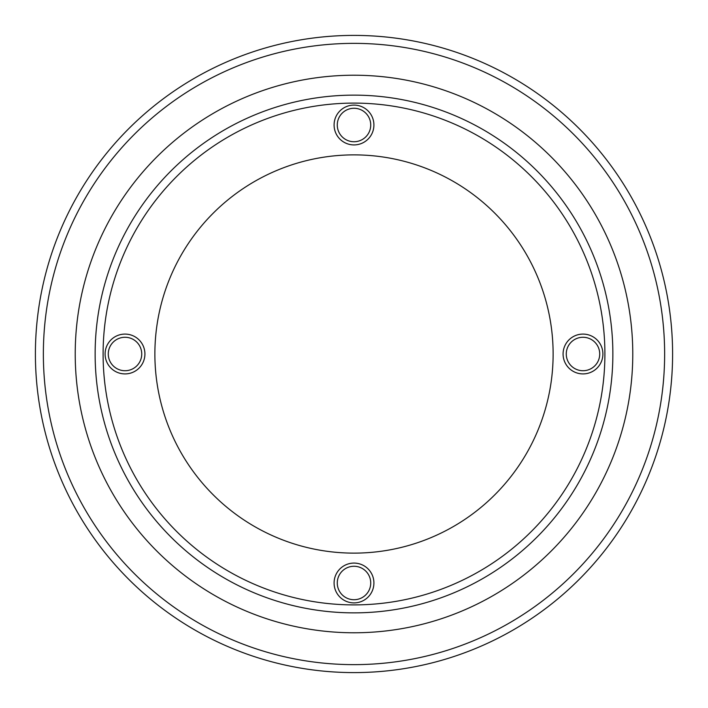 <?xml version="1.0" encoding="UTF-8"?>
<svg xmlns="http://www.w3.org/2000/svg" width="708" height="708" viewBox="0 0 708 708"><rect width="100%" height="100%" fill="white"/><g stroke="black" fill="none" stroke-linecap="round" stroke-linejoin="round"><path stroke-width="1.06" d="M354 553.125A199.125 199.125 0 0 0 553.125 354A199.125 199.125 0 0 0 354 154.875A199.125 199.125 0 0 0 154.875 354A199.125 199.125 0 0 0 354 553.125M354 103.103A250.898 250.898 0 0 1 604.898 354A250.898 250.898 0 0 1 354 604.898A250.898 250.898 0 0 1 103.103 354A250.898 250.898 0 0 1 354 103.103M370.726 125.006A16.726 16.726 0 0 0 354 108.28A16.726 16.726 0 0 0 337.274 125.006A16.726 16.726 0 0 0 354 141.733A16.726 16.726 0 0 0 370.726 125.006M599.72 354A16.726 16.726 0 0 0 582.994 337.274A16.726 16.726 0 0 0 566.267 354A16.726 16.726 0 0 0 582.994 370.726A16.726 16.726 0 0 0 599.72 354M370.726 582.994A16.726 16.726 0 0 0 354 566.267A16.726 16.726 0 0 0 337.274 582.994A16.726 16.726 0 0 0 354 599.72A16.726 16.726 0 0 0 370.726 582.994M141.733 354A16.726 16.726 0 0 0 125.006 337.274A16.726 16.726 0 0 0 108.28 354A16.726 16.726 0 0 0 125.006 370.726A16.726 16.726 0 0 0 141.733 354M354 95.138A258.863 258.863 0 0 1 612.862 354A258.863 258.863 0 0 1 354 612.862A258.863 258.863 0 0 1 95.138 354A258.863 258.863 0 0 1 354 95.138M354 632.775A278.775 278.775 0 0 0 632.775 354A278.775 278.775 0 0 0 354 75.225A19.913 19.913 0 0 1 354.009 75.225A278.775 278.775 0 0 0 75.225 354A278.775 278.775 0 0 0 354 632.775A19.913 19.913 0 0 1 353.991 632.775M354 664.635A310.635 310.635 0 0 1 43.365 354A310.635 310.635 0 0 1 354 43.365A310.635 310.635 0 0 1 664.635 354A310.635 310.635 0 0 1 354 664.635M354 672.6A318.6 318.6 0 0 1 35.4 354A318.6 318.6 0 0 1 354 35.4A318.6 318.6 0 0 1 672.6 354A318.6 318.6 0 0 1 354 672.6M612.862 354A258.863 258.863 0 0 0 354 95.138A258.863 258.863 0 0 0 95.138 354A258.863 258.863 0 0 0 354 612.862A258.863 258.863 0 0 0 612.862 354M334.087 125.006A19.913 19.913 0 0 1 354 105.094A19.913 19.913 0 0 1 373.913 125.006A19.913 19.913 0 0 1 354 144.919A19.913 19.913 0 0 1 334.087 125.006M563.081 354A19.913 19.913 0 0 1 582.994 334.087A19.913 19.913 0 0 1 602.906 354A19.913 19.913 0 0 1 582.994 373.913A19.913 19.913 0 0 1 563.081 354M334.087 582.994A19.913 19.913 0 0 1 354 563.081A19.913 19.913 0 0 1 373.913 582.994A19.913 19.913 0 0 1 354 602.906A19.913 19.913 0 0 1 334.087 582.994M105.094 354A19.913 19.913 0 0 1 125.006 334.087A19.913 19.913 0 0 1 144.919 354A19.913 19.913 0 0 1 125.006 373.913A19.913 19.913 0 0 1 105.094 354"/></g></svg>
